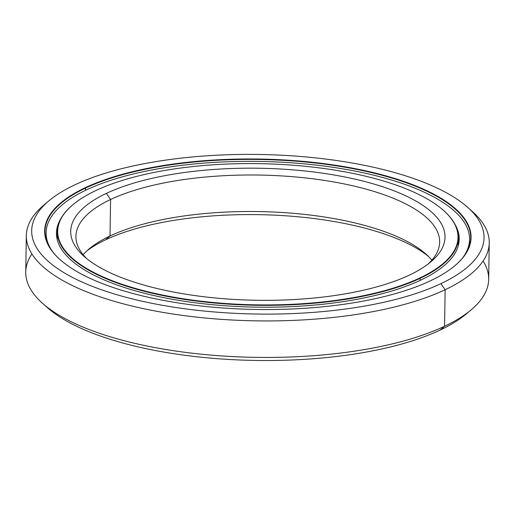 <?xml version="1.0" encoding="UTF-8"?>
<svg xmlns="http://www.w3.org/2000/svg" width="515" height="515" viewBox="0 0 515 515"><rect width="100%" height="100%" fill="white"/><g stroke="black" fill="none" stroke-linecap="round" stroke-linejoin="round"><path stroke-width="0.77" d="M443.814 210.68A200.502 70.729 -179.1 0 1 458.337 237.711A200.502 70.729 -179.1 0 1 420.131 278.332L420.098 280.418L420.131 278.332A200.502 70.729 0.9 0 0 443.962 210.815A200.502 70.729 0.9 0 0 443.814 210.68M95.861 190.55A200.174 70.613 -179.1 0 1 282.484 164.504A200.174 70.613 -179.1 0 1 443.66 210.545A200.174 70.613 -179.1 0 1 419.867 277.952L420.131 278.332L419.867 277.952A200.174 70.613 0.9 0 0 375.403 178.705A200.174 70.613 0.9 0 0 95.861 190.55A200.174 70.613 0.9 0 0 140.325 289.797A200.174 70.613 0.9 0 0 419.867 277.952A200.174 70.613 -179.1 0 1 160.178 294.548A200.174 70.613 -179.1 0 1 72.898 204.725A200.174 70.613 -179.1 0 1 95.861 190.55M110.583 199.498L106.38 193.389A187.177 66.029 0.9 0 0 84.125 256.418A187.177 66.029 0.9 0 0 234.84 299.473A187.177 66.029 0.9 0 0 409.348 275.113A187.177 66.029 0.9 0 0 430.817 261.865A187.177 66.029 0.9 0 0 349.209 177.875A187.177 66.029 0.9 0 0 106.38 193.389L110.583 199.498A181.885 64.163 0.9 0 0 75.924 236.346A181.885 64.163 0.9 0 0 86.668 258.582A181.885 64.163 -179.1 0 1 110.583 199.498L110.01 236.005L110.583 199.498A181.885 64.163 -179.1 0 1 343.717 183.829A181.885 64.163 -179.1 0 1 428.21 263.95A181.885 64.163 0.9 0 0 439.649 242.063A181.885 64.163 0.9 0 0 314.408 179.001A181.885 64.163 0.9 0 0 110.583 199.498M83.153 254.719A181.885 64.163 -179.1 0 1 110.01 236.005A181.885 64.163 0.9 0 0 89.147 248.88A181.885 64.163 0.9 0 0 83.153 254.719M105.646 239.797L110.01 236.005L105.646 239.797A187.177 66.029 0.9 0 0 86.79 250.966A187.177 66.029 -179.1 0 1 105.646 239.797A187.177 66.029 -179.1 0 1 276.903 215.27A187.177 66.029 -179.1 0 1 428.332 256.335A187.177 66.029 0.9 0 0 276.903 215.27A187.177 66.029 0.9 0 0 105.646 239.797M431.847 260.197A181.885 64.163 0.9 0 0 426.034 254.172A181.885 64.163 0.9 0 0 279.581 212.341A181.885 64.163 0.9 0 0 110.01 236.005A181.885 64.163 -179.1 0 1 288.4 212.92A181.885 64.163 -179.1 0 1 431.847 260.197M106.38 193.389A187.177 66.029 -179.1 0 1 367.768 182.316A187.177 66.029 -179.1 0 1 409.348 275.113A187.177 66.029 -179.1 0 1 147.953 286.192A187.177 66.029 -179.1 0 1 106.38 193.389M72.744 204.854A200.502 70.729 0.9 0 0 72.589 204.983A200.502 70.729 0.9 0 0 160.011 294.96A200.502 70.729 0.9 0 0 420.131 278.332A200.502 70.729 -179.1 0 1 195.443 300.927A200.502 70.729 -179.1 0 1 57.377 231.415A200.502 70.729 -179.1 0 1 72.744 204.854M483.102 261.002A231.493 81.66 -179.1 0 1 471.109 309.863A231.493 81.66 -179.1 0 1 444.561 326.253L440.203 330.044A226.201 79.793 0.9 0 0 466.146 314.034L471.109 309.863M48.854 200.882L43.884 205.054A231.493 81.66 0.9 0 0 144.812 308.929A231.493 81.66 0.9 0 0 445.134 289.739L440.93 283.636A226.201 79.793 -179.1 0 1 147.477 302.389A226.201 79.793 -179.1 0 1 48.854 200.882A226.201 79.793 -179.1 0 1 74.797 184.872A226.201 79.793 0.9 0 0 125.042 297.02A226.201 79.793 0.9 0 0 440.93 283.636A226.201 79.793 0.9 0 0 390.685 171.489A226.201 79.793 0.9 0 0 74.797 184.872A226.201 79.793 -179.1 0 1 285.683 155.44A226.201 79.793 -179.1 0 1 467.82 207.461A226.201 79.793 -179.1 0 1 440.93 283.636L445.134 289.739A231.493 81.66 0.9 0 0 472.654 211.787A231.493 81.66 0.9 0 0 470.137 209.624A231.493 81.66 -179.1 0 1 489.25 242.842A231.493 81.66 -179.1 0 1 445.134 289.739L444.561 326.253A231.493 81.66 0.9 0 0 488.671 279.349L489.25 242.842M85.548 188.084L85.29 187.698A213.236 75.222 0.9 0 0 59.94 259.509A213.236 75.222 0.9 0 0 231.634 308.549A213.236 75.222 0.9 0 0 430.437 280.804A213.236 75.222 0.9 0 0 454.893 265.708A213.236 75.222 0.9 0 0 361.923 170.021A213.236 75.222 0.9 0 0 85.29 187.698L85.548 188.084A212.907 75.106 0.9 0 0 44.979 231.216A212.907 75.106 0.9 0 0 60.094 259.644A212.907 75.106 -179.1 0 1 85.548 188.084L85.516 190.331L85.548 188.084A212.907 75.106 -179.1 0 1 361.582 170.394A212.907 75.106 -179.1 0 1 454.739 265.843A212.907 75.106 0.9 0 0 470.736 237.904A212.907 75.106 0.9 0 0 324.135 164.092A212.907 75.106 0.9 0 0 85.548 188.084M85.29 187.698A213.236 75.222 -179.1 0 1 383.07 175.081A213.236 75.222 -179.1 0 1 430.437 280.804A213.236 75.222 -179.1 0 1 132.658 293.421A213.236 75.222 -179.1 0 1 85.29 187.698M26.323 235.567L25.75 272.075A231.493 81.66 0.9 0 0 185.149 352.331A231.493 81.66 0.9 0 0 444.561 326.253L445.134 289.739A231.493 81.66 -179.1 0 1 185.722 315.824A231.493 81.66 -179.1 0 1 26.323 235.567A231.493 81.66 -179.1 0 1 46.466 202.968M42.346 303.129L47.18 307.449A226.201 79.793 0.9 0 0 229.31 359.476A226.201 79.793 0.9 0 0 440.203 330.044L444.561 326.253A231.493 81.66 -179.1 0 1 228.737 356.374A231.493 81.66 -179.1 0 1 42.346 303.129A231.493 81.66 -179.1 0 1 31.898 253.914M468.528 311.948A226.201 79.793 -179.1 0 1 440.203 330.044A226.201 79.793 -179.1 0 1 226.111 359.283A226.201 79.793 -179.1 0 1 44.863 305.292M86.462 189.881A211.749 74.694 -179.1 0 1 323.748 166.023A211.749 74.694 -179.1 0 1 469.558 239.436A211.749 74.694 -179.1 0 1 462.296 258.318A211.749 74.694 0.9 0 0 349.003 169.937A211.749 74.694 0.9 0 0 86.462 189.881A211.749 74.694 0.9 0 0 52.775 251.88A211.749 74.694 -179.1 0 1 46.112 232.78A211.749 74.694 -179.1 0 1 86.462 189.881M61.369 217.813A201.397 71.044 0.9 0 0 56.463 232.947A201.397 71.044 0.9 0 0 195.14 302.769A201.397 71.044 0.9 0 0 420.826 280.076A201.397 71.044 0.9 0 0 459.206 239.275A201.397 71.044 0.9 0 0 454.777 223.993A201.397 71.044 -179.1 0 1 420.826 280.076A201.397 71.044 -179.1 0 1 174.907 299.717A201.397 71.044 -179.1 0 1 61.369 217.813M458.337 237.711L458.208 245.938M57.249 239.642L57.377 231.415M467.82 207.461L472.654 211.787M469.558 239.436L469.455 245.707M46.015 239.057L46.112 232.78"/></g></svg>
